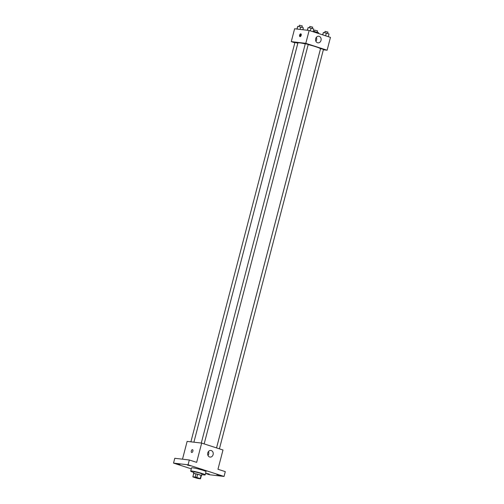 <?xml version="1.0" encoding="UTF-8"?>
<svg xmlns="http://www.w3.org/2000/svg" width="504" height="504" viewBox="0 0 504 504"><rect width="100%" height="100%" fill="white"/><g stroke="black" fill="none" stroke-linecap="round" stroke-linejoin="round"><path stroke-width="0.76" d="M199.03 478.554L193.876 477.067L196.762 477.546L199.03 478.554M200.22 478.567L196.806 477.464A3.956 0.353 14.6 0 0 195.199 477.074L192.868 476.803A3.956 0.353 14.6 0 0 193.171 477.036L196.591 478.139A3.956 0.353 14.6 0 0 198.198 478.523L200.529 478.8A3.956 0.353 14.6 0 0 200.22 478.567L201.058 475.354L197.644 474.251L196.806 477.464M201.361 475.587L200.529 478.794L201.361 475.587A3.956 0.353 14.6 0 0 201.058 475.354M193.7 473.596A3.956 0.353 14.6 0 1 193.7 473.59A3.956 0.353 14.6 0 1 193.706 473.59L192.868 476.803L193.7 473.59L196.031 473.867A3.956 0.353 14.6 0 1 197.644 474.251M201.335 475.7A4.164 0.372 -165.4 0 0 201.562 475.637A4.164 0.372 -165.4 0 0 197.625 474.226A4.164 0.372 -165.4 0 0 193.504 473.539A4.164 0.372 -165.4 0 0 193.675 473.703M193.504 473.539L193.92 471.933A4.164 0.372 14.6 0 1 198.047 472.62A4.164 0.372 14.6 0 1 201.984 474.031L201.562 475.637M196.031 473.867L195.199 477.074M193.782 472.475A7.497 0.674 14.6 0 1 190.695 471.095A7.497 0.674 14.6 0 1 198.122 472.336A7.497 0.674 14.6 0 1 205.204 474.875A7.497 0.674 14.6 0 1 203.944 474.925A7.497 0.674 14.6 0 1 201.839 474.573M190.695 471.095L191.533 467.882A7.497 0.674 14.6 0 1 198.954 469.123A7.497 0.674 14.6 0 1 206.042 471.662L205.204 474.875M190.348 465.765L187.513 465.173L190.348 465.765M219.662 475.247L216.827 474.655L219.662 475.247M209.267 474.025L206.438 473.432L209.267 474.025M179.959 464.543L177.124 463.951L179.959 464.543M205.575 473.464L209.507 474.736L224.041 476.45L188.068 464.814L173.534 463.1L191.287 468.84M224.041 476.45L225.294 471.631L217.967 469.262L222.988 449.996L201.669 443.098L196.648 462.363L189.321 459.995L174.787 458.281L173.534 463.1M201.669 443.098L187.135 441.384L182.498 459.188M189.321 459.995L188.068 464.814M213.11 454.633A3.333 2.785 -83.3 0 1 210.055 457.078A3.333 2.785 -83.3 0 1 207.679 453.442A3.333 2.785 -83.3 0 1 210.836 450.463A3.333 2.785 -83.3 0 1 213.11 454.633M191.734 452.479A1.455 0.787 107.9 0 1 191.652 452.46A1.455 0.787 107.9 0 1 191.35 450.828A1.455 0.787 107.9 0 1 192.553 449.688A1.455 0.787 107.9 0 1 192.874 451.244A1.455 0.787 107.9 0 1 191.734 452.479M191.652 452.46A1.455 0.787 107.9 0 1 191.35 450.828A1.455 0.787 107.9 0 1 192.553 449.688M208.467 451.527A3.333 2.785 -83.3 0 1 208.688 454.11A3.333 2.785 -83.3 0 1 208.001 455.496M190.896 441.832L294.928 42.462L297.826 43.218L193.908 442.184L297.908 42.979A11.661 1.046 14.6 0 1 305.267 43.886M308.183 44.579A11.661 1.046 14.6 0 1 320.481 48.856L216.531 447.905M219.41 448.837L323.461 49.373L320.563 48.617L216.55 447.911M201.291 443.054L305.317 43.684L308.221 44.44L204.164 443.904M323.354 49.776L327.121 50.217L305.802 43.325L291.268 41.611L294.846 42.771M327.121 50.217L330.466 37.378L309.147 30.479L294.613 28.766L291.268 41.611M309.147 30.479L305.802 43.325M321.01 40.408A3.333 2.785 -83.3 0 1 317.955 42.853A3.333 2.785 -83.3 0 1 315.58 39.218A3.333 2.785 -83.3 0 1 318.73 36.238A3.333 2.785 -83.3 0 1 321.01 40.408M300.05 36.647A1.455 0.787 107.9 0 1 299.968 36.628A1.455 0.787 107.9 0 1 299.666 34.996A1.455 0.787 107.9 0 1 300.869 33.856A1.455 0.787 107.9 0 1 301.19 35.412A1.455 0.787 107.9 0 1 300.05 36.647M300.353 36.59A1.455 0.787 107.9 0 1 300.34 35.217A1.455 0.787 107.9 0 1 301.153 34.108M316.367 37.302A3.333 2.785 -83.3 0 1 316.581 39.885A3.333 2.785 -83.3 0 1 315.895 41.271M328.318 36.679L329.024 33.963L326.334 33.088L323.398 32.47L322.604 34.833M323.398 32.47L322.768 34.883M326.334 33.088L325.622 35.809M324.696 32.741L325.055 31.355L327.959 32.111L327.594 33.497M313.072 31.752L313.784 29.03L311.088 28.161L308.152 27.537L307.27 30.259M308.152 27.537L307.44 30.278M311.088 28.161L310.382 30.876M309.45 27.814L309.815 26.422L312.713 27.178L312.354 28.571M318.44 33.484L318.635 32.735L313.198 31.286M315.939 31.865L315.743 32.615M314.301 31.519L314.666 30.133L317.564 30.889L317.205 32.275M302.885 29.742L303.389 27.808L297.763 26.315L296.875 29.03M297.763 26.315L297.051 29.056M300.699 26.933L300.056 29.408M299.061 26.586L299.42 25.2L302.324 25.956L301.965 27.342"/></g></svg>
